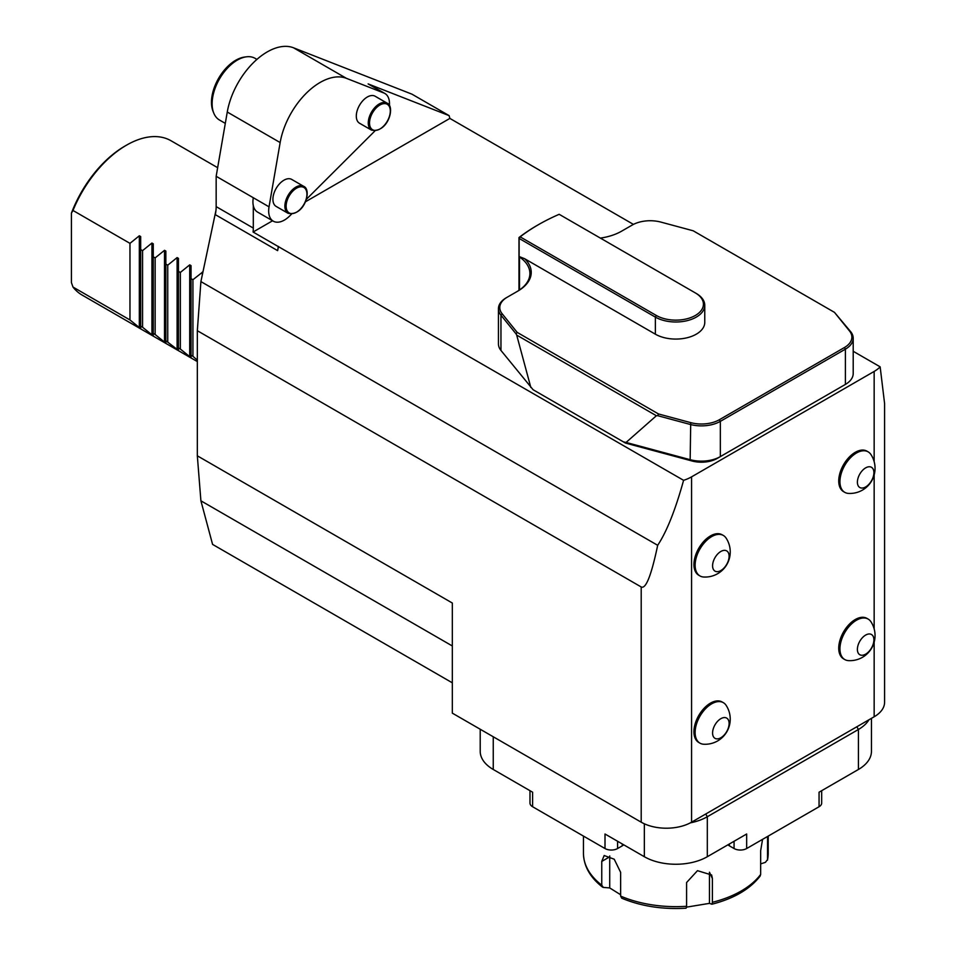 <?xml version="1.0" encoding="UTF-8"?>
<svg xmlns="http://www.w3.org/2000/svg" width="956" height="956" viewBox="0 0 956 956"><rect width="100%" height="100%" fill="white"/><g stroke="black" fill="none" stroke-linecap="round" stroke-linejoin="round"><path stroke-width="1.43" d="M238.247 354.317L197.33 330.704L197.33 455.821L452.319 603.033L452.319 713.14L641.201 822.184L641.201 586.96L238.247 354.317M868.144 619.07L866.949 618.377A23.374 13.492 120 0 0 855.262 619.536A23.374 13.492 120 0 0 852.919 621.077A23.374 13.492 120 0 0 838.902 645.36A23.374 13.492 120 0 0 843.574 658.863L844.769 659.544A23.374 13.492 120 0 0 848.51 660.632A25.143 25.143 0 0 0 870.952 621.77A23.374 13.492 120 0 0 868.144 619.07A23.374 13.492 120 0 0 856.457 620.229A23.374 13.492 120 0 0 841.196 640.819A23.374 13.492 120 0 0 844.769 659.544M868.144 451.853L866.949 451.16A23.374 13.492 120 0 0 855.262 452.319A23.374 13.492 120 0 0 838.902 483.557A23.374 13.492 120 0 0 843.574 491.647L844.769 492.34A23.374 13.492 120 0 0 848.51 493.416A25.143 25.143 0 0 0 870.952 454.554A23.374 13.492 120 0 0 868.144 451.853A23.374 13.492 120 0 0 856.457 453.013A23.374 13.492 120 0 0 841.196 473.614A23.374 13.492 120 0 0 844.769 492.34M723.345 702.672L722.139 701.979A23.374 13.492 120 0 0 712.806 701.979A23.374 13.492 120 0 0 710.451 703.138A23.374 13.492 120 0 0 695.191 723.728A23.374 13.492 120 0 0 698.776 742.465L699.971 743.159A23.374 13.492 120 0 0 703.7 744.234A25.143 25.143 0 0 0 726.142 705.373A23.374 13.492 120 0 0 723.345 702.672A23.374 13.492 120 0 0 711.658 703.831A23.374 13.492 120 0 0 696.386 724.421A23.374 13.492 120 0 0 699.971 743.159M723.345 535.456L722.139 534.774A23.374 13.492 120 0 0 710.451 535.922A23.374 13.492 120 0 0 695.191 556.523A23.374 13.492 120 0 0 698.776 575.249L699.971 575.942A23.374 13.492 120 0 0 703.7 577.018A25.143 25.143 0 0 0 726.142 538.156A23.374 13.492 120 0 0 723.345 535.456A23.374 13.492 120 0 0 711.658 536.615A23.374 13.492 120 0 0 696.386 557.217A23.374 13.492 120 0 0 699.971 575.942M874.154 461.652L874.154 371.442L691.57 476.853L691.57 822.184A35.611 20.566 180 0 1 641.201 822.184M874.154 371.442A35.611 20.566 0 0 0 880.153 366.841L884.587 403.528L884.587 702.23A35.611 20.566 180 0 1 874.154 716.773L691.57 822.184M536.005 391.41L625.511 443.082L692.036 460.995A22.263 12.846 0 0 0 717.191 458.438L842.236 386.236A22.263 12.846 0 0 0 842.272 386.212M641.201 586.96C645.85 589.29 651.347 575.404 657.68 545.302C666.738 531.655 675.378 509.99 683.588 480.318L278.268 246.564A35.611 20.566 -60 0 1 277.634 250.639L215.303 214.646A35.611 20.566 -60 0 0 216.164 206.627L216.164 176.286L227.265 112.031A57.874 33.412 120 0 1 293.528 47.8L411.976 94.178L449.117 115.628L368.132 83.913A22.263 12.846 120 0 1 369.135 84.403L384.874 93.485A22.263 12.846 120 0 0 383.87 92.995L346.407 78.332A57.874 33.412 120 0 0 280.156 142.564L269.042 206.831A22.263 12.846 120 0 0 273.285 221.171A22.263 12.846 120 0 0 289.799 215.865L291.532 214.12M683.588 480.318A35.611 20.566 0 0 0 691.57 476.853M880.153 366.841L853.206 351.282M633.434 224.397L449.87 118.413L449.117 115.628M269.042 206.831L253.304 197.737A22.263 12.846 120 0 0 253.304 205.612L253.304 228.078A35.611 20.566 -60 0 1 253.089 232.021L272.591 220.764M305.358 201.847L449.87 118.413M253.089 232.021L278.268 246.564M657.68 545.302L200.903 281.59L197.33 330.704M278.495 246.445L277.634 250.639M215.972 210.344L200.903 281.59M452.319 645.969L200.903 500.813L197.33 455.821M452.319 682.811L212.579 544.394L200.903 500.813M256.925 59.392L255.121 58.352A35.611 20.566 120 0 0 246.301 56.834A35.611 20.566 120 0 0 219.51 78.906A35.611 20.566 120 0 0 213.786 113.155A35.611 20.566 120 0 0 219.51 120.038L225.305 123.384M213.786 113.155L213.069 111.374A34.332 19.825 -60 0 1 218.577 78.368A34.332 19.825 -60 0 1 244.401 57.097L246.301 56.834M253.304 205.612A22.263 12.846 120 0 0 257.546 212.077L273.285 221.171M306.255 199.446L374.931 130.936M389.415 105.566A22.263 12.846 120 0 0 384.874 93.485M303.685 186.336L291.723 179.429A15.583 8.998 120 0 0 285.928 179.262A15.583 8.998 120 0 0 274.181 192.634A15.583 8.998 120 0 0 276.141 206.412L288.103 213.319A15.583 8.998 -60 0 1 286.143 199.541A15.583 8.998 -60 0 1 297.89 186.169A15.583 8.998 -60 0 1 303.685 186.336C312.134 189.587 304.57 216.462 288.103 213.319M387.084 103.14L375.122 96.233A15.583 8.998 120 0 0 369.327 96.066A15.583 8.998 120 0 0 357.568 109.438A15.583 8.998 120 0 0 359.54 123.228L371.502 130.124A15.583 8.998 -60 0 1 369.53 116.345A15.583 8.998 -60 0 1 381.289 102.973A15.583 8.998 -60 0 1 387.084 103.14C395.533 106.391 387.969 133.266 371.502 130.124M253.304 197.737L216.164 176.286M868.992 719.749A44.514 25.704 180 0 1 858.416 729.488L707.309 816.735A44.514 25.704 180 0 1 690.352 822.853M623.682 844.781A8.903 5.138 180 0 1 622.308 845.809L622.308 843.993M729.344 843.993L729.344 845.809A8.903 5.138 180 0 1 727.97 844.781M617.588 841.268L617.588 848.534A8.903 5.138 180 0 1 605.005 848.534L532.6 806.733A8.903 5.138 180 0 1 529.983 803.1L529.983 790.696M821.67 790.696L821.67 803.1A8.903 5.138 180 0 1 819.065 806.733L746.66 848.534A8.903 5.138 180 0 1 734.065 848.534L734.065 841.268M617.588 848.534L622.308 845.809M729.344 845.809L734.065 848.534M746.66 848.534L746.66 834.002L707.309 856.719A44.514 25.704 0 0 1 644.344 856.719L605.005 834.002L605.005 848.534M532.6 806.733L532.6 792.201L493.248 769.472A44.514 25.704 0 0 1 480.211 751.297L480.211 729.237M856.839 726.763L858.416 729.488L858.416 769.472A44.514 25.704 0 0 0 871.454 751.297L871.454 718.326M858.416 769.472L819.065 792.201L819.065 799.467M559.176 214.311A194.546 112.318 0 0 0 538.264 224.78A194.546 112.318 0 0 0 520.136 236.849L656.306 315.468A27.605 15.941 0 0 0 695.347 315.468A27.605 15.941 0 0 0 695.347 292.93L559.176 214.311M696.291 293.48L695.347 292.93L696.291 293.48A28.943 16.706 180 0 1 704.763 305.287A28.943 16.706 180 0 1 686.898 320.726A28.943 16.706 180 0 1 655.362 317.105L519.132 238.45L519.132 256.531L524.629 258.706L655.362 334.182A28.943 16.706 0 0 0 686.898 337.803A28.943 16.706 0 0 0 704.763 322.375L704.763 305.287M524.629 258.706A45.852 26.469 180 0 1 517.805 291.114L507.218 297.22A25.382 14.651 0 0 0 502.163 313.771L517.208 332.401L658.469 413.948L690.722 422.636A25.382 14.651 0 0 0 719.39 419.72L844.447 347.518A25.382 14.651 0 0 0 849.502 330.967L834.457 312.349L693.196 230.79L660.931 222.103A25.382 14.651 0 0 0 632.263 225.03L621.687 231.137A45.852 26.469 180 0 1 600.38 238.104M519.431 237.196L518.977 237.614L519.431 237.196A195.884 113.095 180 0 1 537.32 225.317L538.264 224.78M520.136 236.849L519.132 238.45M516.885 291.64A44.514 25.704 0 0 0 529.899 273.488A44.514 25.704 0 0 0 519.502 256.973L519.502 289.991M507.218 297.22L506.274 297.77A26.708 15.427 180 0 0 498.446 308.669A26.708 15.427 180 0 0 500.956 315.193L516.097 333.943L517.208 332.401M834.457 312.349L850.709 331.732A26.708 15.427 180 0 1 853.206 338.257A26.708 15.427 180 0 1 845.391 349.155L720.334 421.357A26.708 15.427 180 0 1 690.16 424.428L657.692 415.681L658.469 413.948M657.692 415.681L656.39 415.74L516.694 335.09L516.097 333.943M498.446 308.669L498.446 343.933A26.708 15.427 0 0 0 500.956 350.446L533.09 389.725L623.467 441.899L626.072 442.437L656.39 415.74M516.694 335.09L530.831 387.443M626.072 442.437L690.16 459.693A26.708 15.427 0 0 0 720.334 456.61L845.391 384.42A26.708 15.427 0 0 0 853.206 373.509L853.206 338.257M623.467 441.899L625.511 443.082M717.191 458.438L720.334 456.61L720.334 421.357L719.39 419.72M842.236 386.236L845.391 384.42L842.236 386.236L845.391 384.42L845.391 349.155L844.447 347.518M865.658 467.866A11.687 6.752 120 0 0 858.5 486.305A11.687 6.752 120 0 0 872.804 478.048A11.687 6.752 120 0 0 865.658 467.866M865.658 635.071A11.687 6.752 120 0 0 858.5 653.522A11.687 6.752 120 0 0 872.804 645.252A11.687 6.752 120 0 0 865.658 635.071M720.848 718.673A11.687 6.752 120 0 0 713.69 737.124A11.687 6.752 120 0 0 728.006 728.854A11.687 6.752 120 0 0 720.848 718.673M720.848 551.469A11.687 6.752 120 0 0 713.69 569.907A11.687 6.752 120 0 0 728.006 561.65A11.687 6.752 120 0 0 720.848 551.469M217.645 167.682L171.028 140.759A89.039 51.409 120 0 0 126.503 145.169A89.039 51.409 120 0 0 72.991 210.475L71.413 213.14L71.413 282.582L72.991 287.063A89.039 51.409 120 0 0 81.989 294.986L197.33 361.571M71.413 213.14A86.817 50.118 -60 0 1 124.925 146.077L126.503 145.169M202.887 271.886L192.933 279.714L191.045 278.626L191.045 355.226L192.933 356.313L192.933 279.714M192.933 356.313L197.33 360.137M191.045 355.226L191.045 357.401L189.706 356.636L189.706 264.86L191.045 265.625L191.045 278.626M189.706 264.86L180.337 272.448L178.449 271.361L178.449 347.948L180.337 349.036L180.337 272.448M180.337 349.036L189.706 356.636M177.111 257.582L167.742 265.182L165.854 264.083L165.854 340.683L177.111 349.358L177.111 257.582L178.449 258.359L178.449 271.361M178.449 347.948L178.449 350.135L177.111 349.358M167.742 341.77L167.742 265.182M165.854 340.683L165.854 342.869L164.516 342.093L164.516 250.317L165.854 251.081L165.854 264.083M164.516 250.317L155.147 257.905L153.259 256.817L153.259 333.405L155.147 334.504L155.147 257.905M155.147 334.504L164.516 342.093M153.259 333.405L153.259 335.592L151.932 334.827L151.932 243.039L153.259 243.816L153.259 256.817M151.932 243.039L142.564 250.639L140.675 249.552L140.675 326.139L142.564 327.227L142.564 250.639M142.564 327.227L151.932 334.827M140.675 326.139L140.675 328.326L139.337 327.55L139.337 235.774L140.675 236.55L140.675 249.552M139.337 235.774L129.968 243.362L72.991 210.475M72.991 287.063L129.968 319.961L129.968 243.362M129.968 319.961L139.337 327.55M686.922 907.077L709.472 903.36L709.472 872.254A13.36 10.528 155.1 0 0 709.472 872.219L712.387 878.54L712.387 902.297A92.374 53.333 0 0 0 760.665 874.429L760.104 876.126C749.863 889.235 733.802 898.604 711.933 904.209L712.387 902.297M609.749 855.967A13.36 7.708 -120 0 0 609.725 856.827L609.725 887.933L620.635 894.744M709.472 903.36L711.802 904.197M603.344 887.419L602.495 887.096C590.115 877.417 583.758 866.16 583.447 853.326A92.374 53.333 0 0 0 601.754 885.184L603.344 887.419L609.725 887.933M760.665 863.901L765.409 862.348L767.572 859.528A92.374 53.333 0 0 0 768.206 853.326L768.206 836.094M686.587 906.288L686.097 908.2C662.544 909.586 641.082 906.252 621.723 898.198L620.635 896.095A92.374 53.333 0 0 0 686.587 906.288L686.587 882.531L697.474 870.677L711.634 874.979L712.387 878.54M601.754 885.184L601.754 861.428L604.168 855.512L614.23 859.229L620.635 872.338L620.635 896.095M768.206 853.326L767.525 860.113L767.572 836.464M760.665 874.429L760.665 850.673L762.565 839.356M874.154 716.773L874.154 642.193M874.154 628.857L874.154 474.989M280.156 142.564L227.265 112.031M346.407 78.332L293.528 47.8M383.87 92.995L368.132 83.913M298.403 187.304A14.687 8.485 120 0 0 286.74 209.866A14.687 8.485 120 0 0 304.438 203.413A14.687 8.485 120 0 0 298.403 187.304M381.803 104.12A14.687 8.485 120 0 0 370.127 126.67A14.687 8.485 120 0 0 387.825 120.217A14.687 8.485 120 0 0 381.803 104.12M253.304 228.078L216.164 206.627M707.309 856.719L707.309 816.735L705.731 814.01M819.065 806.733L819.065 792.201M644.344 823.797L644.344 856.719M493.248 736.765L493.248 769.472M655.362 334.182L655.362 317.105L656.306 315.468M502.163 313.771L500.956 315.193L500.956 350.446M692.036 460.995L690.16 459.693L690.722 422.636M850.709 331.732L849.502 330.967M202.302 274.766L202.302 272.125M609.725 856.827L601.754 861.428M518.977 237.614L518.977 290.349M583.447 853.326L583.447 836.094"/></g></svg>
